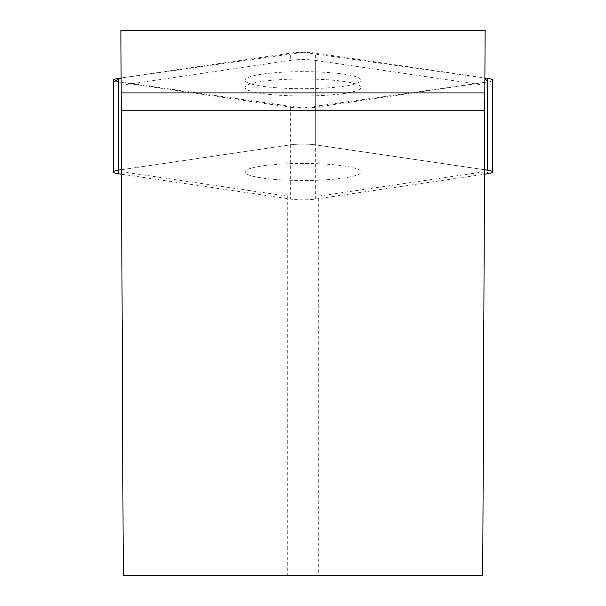 <?xml version="1.0" encoding="UTF-8"?>
<svg xmlns="http://www.w3.org/2000/svg" width="606" height="606" viewBox="0 0 606 606"><rect width="100%" height="100%" fill="white"/><g stroke="black" fill="none" stroke-linecap="round" stroke-linejoin="round"><path stroke-width="0.45" stroke-dasharray="3.03 2.27" d="M303 180.482A57.903 8.514 0 0 1 245.097 171.968A57.903 8.514 0 0 1 303 163.453A57.903 8.514 0 0 1 360.903 171.968A57.903 8.514 0 0 1 303 180.482M318.711 196.109L484.489 171.733L484.497 169.71L315.302 144.834L315.302 60.35L484.868 85.279L484.497 169.71L315.302 144.834A17.4 2.56 180 0 0 290.698 144.834L121.503 169.71L123.276 575.7L287.289 575.7L287.289 196.109L318.711 196.109L318.711 575.7L287.289 575.7M121.518 174.225L290.698 199.101A17.4 2.56 180 0 0 315.302 199.101L484.482 174.225M315.302 53.048L484.898 77.985L303 52.298L121.102 77.985L290.698 53.048A17.4 2.56 0 0 1 315.302 53.048L315.302 144.834A17.4 2.56 0 0 0 290.698 144.834L121.503 169.71L120.897 30.3M492.648 80.181A17.4 2.56 0 0 1 487.55 81.992L315.302 107.315A17.4 2.56 0 0 1 290.698 107.315L118.45 81.992A17.4 2.56 0 0 1 113.352 80.181M303 88.696A57.903 8.514 0 0 1 245.097 80.181A57.903 8.514 0 0 1 303 71.667A57.903 8.514 0 0 1 360.903 80.181A57.903 8.514 0 0 1 303 88.696M484.868 85.279L485.103 30.3M484.489 171.733L482.724 575.7L318.711 575.7M315.302 60.35A17.4 2.56 180 0 0 290.698 60.35L290.698 53.048M121.132 85.279L290.698 60.35M121.511 171.733L287.289 196.109M484.755 110.254L121.245 110.254M245.097 80.181L245.097 171.968A57.903 8.514 180 0 0 303 180.482A57.903 8.514 180 0 0 360.903 171.968A57.903 8.514 180 0 0 303 163.453A57.903 8.514 180 0 0 245.097 171.968L245.097 87.476A57.903 8.514 180 0 0 303 95.99A57.903 8.514 180 0 0 360.903 87.476A57.903 8.514 180 0 0 303 78.969A57.903 8.514 180 0 0 245.097 87.476M114.678 81.159L303.038 108.065L487.55 81.992L487.55 173.778M315.302 199.101L315.302 107.315M118.45 173.778L118.45 81.992M290.698 107.315L290.698 199.101M360.903 87.476L360.903 80.181"/><path stroke-width="0.91" d="M484.482 174.225L487.55 173.778A17.4 2.56 180 0 0 492.648 171.968A17.4 2.56 180 0 0 487.55 170.157L484.497 169.71M121.503 169.71L118.45 170.157A17.4 2.56 180 0 0 113.352 171.968A17.4 2.56 180 0 0 118.45 173.778L121.518 174.225M487.55 81.992L484.898 77.985L487.55 78.371A17.4 2.56 0 0 1 492.648 80.181L492.648 171.968M113.352 171.968L113.352 80.181A17.4 2.56 0 0 1 118.45 78.371L121.102 77.985L114.678 81.159M484.83 92.923L485.103 30.3L120.897 30.3L121.17 92.923L484.83 92.923L482.724 575.7L123.276 575.7L121.17 92.923M121.245 110.254L484.755 110.254M487.55 170.157L487.55 78.371M118.45 78.371L118.45 170.157"/></g></svg>
